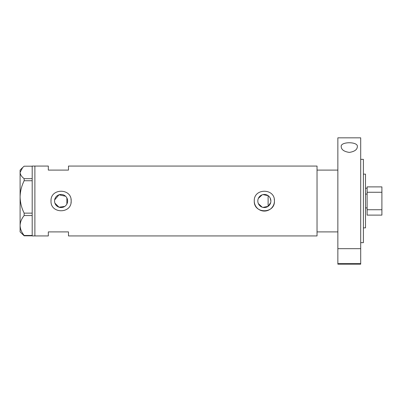 <?xml version="1.0" encoding="UTF-8"?>
<svg xmlns="http://www.w3.org/2000/svg" width="402" height="402" viewBox="0 0 402 402"><rect width="100%" height="100%" fill="white"/><g stroke="black" fill="none" stroke-linecap="round" stroke-linejoin="round"><path stroke-width="0.6" d="M270.702 202.553L268.114 206.347L263.003 207.397M262.144 207.156L258.355 203.608M258.059 202.774L257.873 201.894M67.435 202.578L67.194 203.337M270.888 201A6.538 6.538 0 0 0 264.35 194.462A6.538 6.538 0 0 0 257.813 201A6.538 6.538 0 0 0 264.35 207.538A6.538 6.538 0 0 0 270.888 201L270.149 197.985M54.551 201A6.538 6.538 0 0 0 61.089 207.538A6.538 6.538 0 0 0 67.626 201A6.538 6.538 0 0 0 61.089 194.462A6.538 6.538 0 0 0 54.551 201L54.642 202.085M54.908 203.141L58.988 207.191L64.717 206.437M51.009 201C50.381 214 71.787 214.01 71.169 201C71.797 187.995 50.381 188 51.009 201A10.08 10.08 0 0 1 51.059 200.01M70.973 202.975A10.08 10.08 0 0 0 70.973 199.025M254.32 200.01A10.08 10.08 0 0 0 254.27 201C253.642 214 275.048 214.01 274.43 201C275.058 187.995 253.642 188 254.27 201A10.08 10.08 0 0 0 264.35 211.08A10.08 10.08 0 0 0 274.234 199.025M32.195 178.674L32.195 180.739L24.155 180.739L24.155 178.674L32.195 178.674L32.195 166.061L34.884 166.061L34.884 235.939L34.884 166.061L48.32 166.061L48.32 170.091L68.481 170.091L68.481 166.061L317.032 166.061L317.032 231.909L337.861 231.909M32.195 235.808L24.155 235.808L24.155 235.466L32.195 235.466L32.195 235.939L48.32 235.939L48.32 231.909L68.481 231.909L68.481 235.939L317.032 235.939L317.032 170.091L337.861 170.091M65.561 196.231L58.988 194.809L54.642 199.915M269.275 196.699L268.114 195.653L262.998 194.603M67.194 198.663L67.435 199.422M258.355 198.387L262.144 194.844M32.195 213.135L32.195 215.547L24.155 215.547L24.155 213.135L32.195 213.135L32.195 180.739M32.195 235.466L32.195 215.547M24.155 235.466C21.602 232.346 20.251 229.029 20.1 225.507L20.1 231.909L24.155 235.808M24.155 213.135C21.602 208.07 20.251 202.668 20.1 196.94L20.1 225.507C20.236 222.03 21.582 218.713 24.155 215.547M24.155 178.674C21.587 176.694 20.236 174.619 20.1 172.433L20.1 196.94C20.236 191.287 21.582 185.89 24.155 180.739M32.195 166.192L24.155 166.192L22.633 167.559L20.1 172.433L20.1 170.091L22.633 167.559M66.868 197.94L66.868 204.06M268.114 206.347L268.114 195.653M363.393 174.121L365.503 174.121L365.503 227.879L363.393 227.879M367.116 194.081L365.503 194.081M367.116 207.919L365.503 207.919M381.9 192.267L367.116 192.267L367.116 186.89L381.9 186.89L381.9 215.11L367.116 215.11L367.116 209.733L381.9 209.733M367.116 192.267L367.116 209.733M357.348 248.672L341.223 248.672M341.223 146.715C340.087 141.459 358.428 141.424 357.348 146.715C357.177 149.695 354.494 151.589 349.308 152.408C344.097 151.609 341.398 149.71 341.223 146.715M360.705 159.338L363.393 159.338L363.393 242.662L360.705 242.662M360.705 201L360.705 248.672L337.861 248.672L337.861 137.836L360.705 137.836L360.705 201M360.705 263.632L360.705 264.164L337.861 264.164L337.861 263.632L360.705 263.632L360.705 248.672M337.861 263.632L337.861 248.672M367.116 188.231L365.503 188.231"/></g></svg>
